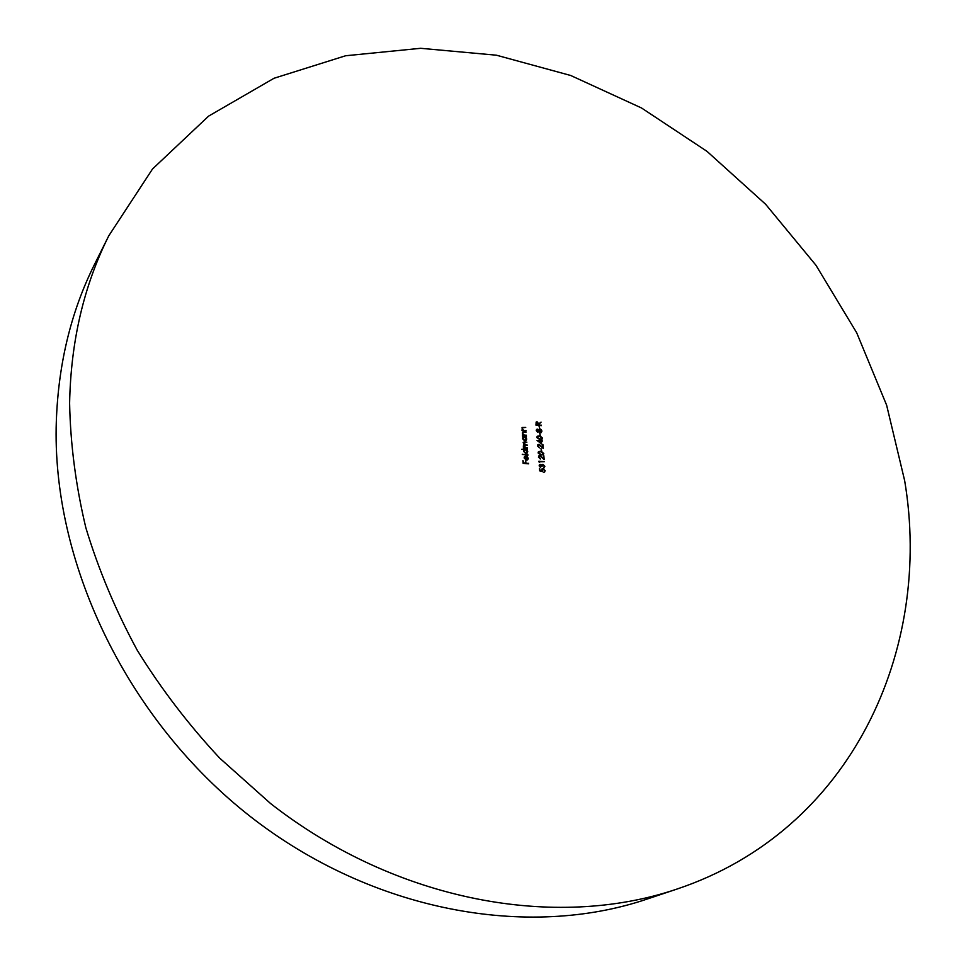 <?xml version="1.0" encoding="UTF-8"?>
<svg xmlns="http://www.w3.org/2000/svg" width="966" height="966" viewBox="0 0 966 966"><rect width="100%" height="100%" fill="white"/><g stroke="black" fill="none" stroke-linecap="round" stroke-linejoin="round"><path stroke-width="1.45" d="M676.683 889.167L646.966 899.117C528.052 939.387 372.852 911.964 250.713 816.813C128.756 721.614 53.746 567.006 56.149 427.6C57.465 367.285 70.337 312.706 94.777 263.875L108.772 235.825L152.507 169.002L208.608 116.125L274.006 78.27L345.635 55.75L420.633 48.3L496.427 55.207L570.725 75.493L641.509 107.975L706.991 151.348L765.615 204.261L815.956 265.252L856.697 332.775L886.631 405.177L904.659 480.645C933.011 649.104 852 830.591 676.683 889.167C555.51 930.222 396.338 901.761 270.601 803.555L219.837 758.262C188.624 724.814 161.068 688.782 137.172 650.13C115.642 610.427 98.532 569.65 85.853 527.786C75.819 485.777 70.409 444.239 69.612 403.184C70.808 341.384 83.861 285.598 108.772 235.825M541.636 443.986L537.048 440.436L540.815 440.786L540.767 440.146L542.626 440.967L541.419 441.341L541.636 443.986M541.636 450.808L540.912 448.61L541.636 450.808M538.968 457.123L540.38 459.031L538.412 457.039L539.885 455.493L543.508 458.343L543.846 455.783L544.172 459.587L539.97 456L538.654 457.389L540.332 458.536M539.692 465.89L540.67 467.653L539.125 465.853L539.583 464.586L541.588 465.093L542.94 464.272L544.86 466.373L543.411 468.112L544.305 466.312L543.037 464.779L542.023 466.409L540.453 464.839L539.366 466.155L540.622 467.146M527.943 455.24L522.268 454.213L527.943 455.24M527.388 448.248L523.379 447.886L524.019 444.746L523.282 442.199L526.905 442.15L523.439 443.285L527.158 445.447L523.898 445.398L523.657 446.087L527.388 448.248M526.011 430.981L522.014 430.607L522.703 430.172L522.159 427.479L525.733 427.419L522.992 427.709L522.28 428.687L523.451 430.172L526.011 430.981M522.521 436.97L526.482 436.849L525.83 437.284L526.724 439.023L526.132 440.568L524.816 440.955L522.582 438.612L523.258 437.043L522.521 436.97M537.519 429.097L538.726 429.991L540.079 429.061L541.238 429.58L541.95 431.114L540.429 432.828L538.859 431.597L537.772 432.297L536.239 430.534L536.661 429.363L538.726 429.991M541.358 425.656L535.937 425.125L536.19 422.057L537.108 421.792L538.738 423.905L541.069 422.118L538.787 424.509L541.358 425.656M528.619 463.825L523.125 463.342L522.908 460.589L523.657 462.883L525.347 463.028L525.733 460.842L525.902 463.088L528.619 463.825M539.801 428.542L539.076 426.356L539.801 428.542M540.368 435.364L539.632 433.179L540.368 435.364M526.385 435.702L522.389 435.328L523.077 434.893L522.534 432.188L526.108 432.128L523.367 432.418L522.654 433.396L523.826 434.881L526.385 435.702M539.68 470.865L539.487 468.558L540.199 470.514L541.66 470.949L541.986 468.969L543.146 468.655L545.235 470.792L543.834 472.374L544.667 470.708L543.17 469.162L542.071 470.418L542.457 471.686L539.68 470.865M521.894 449.383L527.472 449.407L526.82 449.842L527.726 451.581L527.11 453.151L525.806 453.537L523.572 451.194L524.284 449.613L521.894 449.383M527.762 458.307L527.001 456.29L528.257 458.295L527.75 459.756L526.349 460.178L524.103 457.908L524.635 456.423L526.12 456L526.41 459.683L527.762 458.307M539.559 462.605L538.883 461.193L544.341 461.676L539.487 461.748L539.559 462.605M543.798 453.416L543.339 454.624L541.093 455.034L538.074 452.897L538.545 451.665L540.779 451.231L543.798 453.416L543.17 454.745M538.05 445.918L539.463 447.838L537.494 445.845L538.98 444.312L542.578 447.149L542.928 444.601L543.242 448.393L539.064 444.807L537.736 446.195L539.414 447.33M542.518 437.972L542.083 439.144L539.813 439.566L536.806 437.429L537.265 436.221L539.511 435.787L542.518 437.972L541.902 439.276M523.161 460.903L523.657 462.883M523.343 463.149L525.347 463.028M525.419 461.108L525.902 463.088M525.601 463.342L528.583 463.318M536.045 422.202L537.108 421.792M536.794 422.07L538.738 423.905M538.424 424.171L541.069 422.118M538.509 425.197L541.322 425.161M536.468 422.625L536.142 424.968L538.267 424.859L537.144 422.287L536.456 424.69L538.267 424.859M539.318 426.682L539.475 428.506M539.028 429.484L540.079 429.061M539.765 429.327L541.238 429.58M540.924 429.858L541.95 431.114M541.636 431.391L541.346 432.611M536.516 429.52L537.217 429.363M539.33 429.918L538.787 431.077L540.091 432.611L540.888 432.249M536.927 429.906L536.492 430.884L538.05 431.742M537.543 429.592L536.806 430.619L537.736 431.79L538.545 430.764L537.543 429.592M540.127 429.556L539.1 430.8L540.405 432.333L541.395 431.053L540.127 429.556M539.885 433.505L540.03 435.34M522.509 436.777L526.482 436.849M526.724 439.023L525.83 437.284M526.41 439.288L525.975 440.689M523.367 437.61L522.763 438.926L524.466 440.725L525.625 440.255M524.526 437.163L523.077 438.661L524.779 440.46L526.229 438.962L524.526 437.163M522.377 435.123L523.077 434.893M522.401 432.345L526.108 432.128M522.763 432.78L522.654 433.396M522.352 433.674L522.618 434.434M523.053 434.905L523.826 434.881M523.512 435.159L526.349 435.207M522.002 430.413L522.703 430.172M522.026 427.636L525.733 427.419M522.389 428.059L522.28 428.687M521.978 428.952L522.232 429.701M522.678 430.184L523.451 430.172M523.149 430.438L525.975 430.486M539.728 468.86L540.199 470.514M539.885 470.78L541.66 470.949M541.841 469.114L543.146 468.655M542.832 468.921L545.235 470.792M544.909 471.058L544.582 472.169M542.276 469.512L542.071 470.418M541.757 470.684L541.974 471.541M523.367 447.681L524.043 447.439M523.355 445.145L524.019 444.746M523.137 442.343L526.905 442.15M523.97 444.783L527.122 444.952M523.355 446.364L523.584 447.029M524.007 447.475L527.351 447.753M521.881 449.19L527.472 449.407M527.726 451.581L526.82 449.842M527.412 451.859L526.953 453.271M524.369 450.156L523.753 451.496L525.456 453.296L526.615 452.837M525.528 449.721L524.067 451.231L525.77 453.03L527.231 451.52L525.528 449.721M522.292 454.515L527.907 454.732M526.832 456.652L528.257 458.295M527.943 458.56L527.581 459.876M524.502 456.544L526.12 456M525.806 456.266L526.41 459.683M526.096 459.949L527.195 459.526M524.864 456.882L524.284 458.198L525.915 459.587L525.661 456.459L524.586 457.92L525.915 459.587M539.439 464.743L540.417 464.332M540.091 464.598L541.588 465.093M541.805 464.706L542.94 464.272M542.626 464.537L544.86 466.373M544.546 466.638L544.208 467.87M542.252 465.129L541.709 466.385M539.849 465.141L539.366 466.155M538.907 461.482L544.341 461.676M539.197 462.376L539.487 461.748M538.702 455.952L539.885 455.493M539.571 455.759L543.508 458.343M543.532 456.049L543.798 459.236M539.173 456.35L538.654 457.389M538.4 451.81L540.779 451.231M540.465 451.496L543.484 453.682M538.835 452.209L538.316 453.199L540.731 454.793L542.699 454.358M538.63 452.933L541.045 454.527L542.88 454.237L542.204 452.064L540.815 451.726L538.98 452.064L538.316 453.199M541.153 448.924L541.298 450.784M537.784 444.771L538.98 444.312M538.666 444.577L542.578 447.149M542.614 444.879L542.868 448.043M538.243 445.169L537.736 446.195M537.362 440.762L540.815 440.786M541.057 441.112L542.626 440.967M541.274 443.72L541.419 441.341M538.497 441.064L540.682 443.225L540.851 441.293L538.497 441.064L540.996 442.947M537.12 436.366L539.511 435.787M539.197 436.052L542.204 438.238M537.567 436.765L537.048 437.743L539.463 439.337L541.443 438.89M537.362 437.465L539.777 439.059L541.612 438.769L540.924 436.62L539.547 436.282L537.7 436.608L537.048 437.743"/></g></svg>
